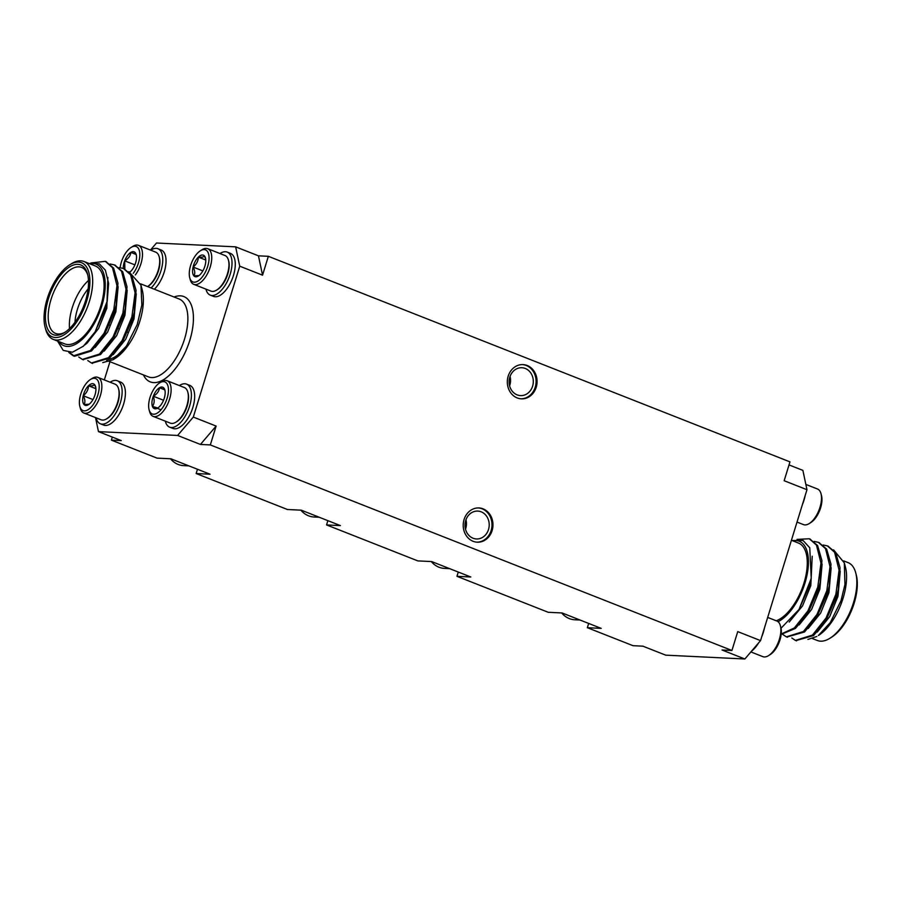 <?xml version="1.0" encoding="UTF-8"?>
<svg xmlns="http://www.w3.org/2000/svg" width="902" height="902" viewBox="0 0 902 902"><rect width="100%" height="100%" fill="white"/><g stroke="black" fill="none" stroke-linecap="round" stroke-linejoin="round"><path stroke-width="1.35" d="M744.86 658.99L722.04 650.004L731.939 650.477L737.735 631.614L760.555 640.612L744.86 658.99L665.71 655.156L642.889 646.17L633.001 645.685L587.36 627.702L588.668 623.429M587.36 627.702L601.206 628.378L562.093 612.954L548.236 612.289L456.953 576.31L458.272 572.048M456.953 576.31L470.81 576.987L431.686 561.574L417.829 560.897L326.558 524.93L327.866 520.657M326.558 524.93L340.404 525.595L301.279 510.182L287.434 509.506L196.151 473.539L197.47 469.265M196.151 473.539L210.008 474.204L170.884 458.791L157.027 458.126L111.386 440.131L112.333 437.087M731.939 650.477L210.324 444.923L216.13 426.071L200.436 444.449L210.324 444.923M111.386 440.131L121.285 440.616L98.465 431.618L177.615 435.452L193.31 417.074L216.13 426.071M258.457 255.83L262.55 275.178L239.729 266.18L235.636 246.844L258.457 255.83L268.356 256.315L789.96 461.869L784.154 480.721L806.974 489.718L760.555 640.612M200.436 444.449L177.615 435.452M109.931 361.713L104.328 379.934M193.31 417.074L239.729 266.18M789.024 464.913L802.881 470.382L806.974 489.718M235.636 246.844L156.486 243.01L150.454 250.068M262.55 275.178L268.356 256.315M767.692 617.419L776.893 621.038A19.134 9.121 111.5 0 1 780.365 625.695L780.884 627.623A17.217 8.208 111.5 0 1 770.274 654.548L768.583 655.607A19.134 9.121 111.5 0 1 762.855 656.645L750.892 651.932M780.365 625.695A19.134 9.121 111.5 0 1 768.583 655.607M764.479 627.86A23.125 11.027 111.5 0 1 761.75 636.722M758.65 642.844A23.125 11.027 111.5 0 1 751.558 651.154M795.959 640.612L813.604 635.538L825.871 620.666L837.022 594.7L838.567 588.262L840.044 567.73L835.703 552.667L827.957 546.138M786.905 637.038L804.539 631.964L816.817 617.103L827.968 591.137L829.513 584.699L830.979 564.167L826.649 549.104L818.903 542.564M781.177 634.365L795.485 628.401L807.764 613.529L818.915 587.563L820.459 581.125L821.925 560.593L817.595 545.53L809.849 539.001M791.764 637.973L795.395 640.409L812.465 635.087L826.074 617.971L835.883 594.249L839.074 570.222L834.576 552.227L827.393 545.902L823.176 545M782.711 634.41L786.341 636.835L803.411 631.513L817.02 614.397L826.83 590.686L830.02 566.648L825.522 548.653L818.339 542.327L814.123 541.425M781.222 633.971L794.358 627.95L807.966 610.834L817.776 587.112L820.967 563.085L816.468 545.09L809.286 538.765L797.041 539.385M844.317 562.904L845.399 566.952A43.848 20.904 111.5 0 1 818.385 635.504L830.291 622.583L841.002 600.721L844.948 584.519L844.317 562.904L833.572 549.848M812.544 638.593L817.404 640.51A41.853 19.957 -68.5 0 0 829.93 638.255A41.853 19.957 -68.5 0 0 855.716 572.815A41.853 19.957 -68.5 0 0 848.094 562.622L843.708 560.897M855.716 572.815L856.246 574.833A39.857 19.01 111.5 0 1 831.689 637.15L829.93 638.255M807.933 639.428L816.806 636.485M778.043 621.703A43.848 20.904 -68.5 0 0 807.324 573.469A43.848 20.904 -68.5 0 0 792.745 540.817M791.415 540.287L798.541 543.094A41.853 19.957 111.5 0 1 803.975 583.042A41.853 19.957 111.5 0 1 776.227 620.779M791.979 540.512L803.073 540.49L809.759 547.796L811.236 578.385L799.003 609.481L781.031 628.22M811.777 622.436A35.482 16.912 -68.5 0 0 815.509 618.919M801.247 621.579A31.491 15.018 111.5 0 1 800.502 621.692M816.107 631.648L826.536 619.561M825.871 620.666L836.842 595.861L838.567 588.262M838.296 589.525L839.086 570.797M807.053 628.074L817.483 615.987M816.817 617.103L827.788 592.298L829.513 584.699M829.242 585.95L830.032 567.234M797.999 624.511L808.429 612.424M807.764 613.529L818.734 588.724L820.459 581.125M820.189 582.388L820.978 563.66M799.003 609.481L809.68 585.161L811.236 578.385M817.235 632.088L829.693 616.641L837.981 596.312L840.224 571.248M808.181 628.525L820.64 613.078L828.927 592.738L831.159 567.674M799.127 624.951L811.574 609.504L819.862 589.175L822.105 564.111M789.205 622.042L802.521 605.941L810.808 585.601L812.217 556.218M802.374 504.692A23.125 11.027 -68.5 0 0 805.103 495.829M797.03 522.066L803.479 524.614A19.134 9.121 -68.5 0 0 809.195 523.577A19.134 9.121 -68.5 0 0 820.989 493.665A19.134 9.121 -68.5 0 0 817.505 489.008L805.858 484.419M809.195 523.577L810.898 522.517A17.217 8.208 -68.5 0 0 821.508 495.593L820.989 493.665M536.216 387.251A17.138 14.872 92.8 0 0 523.025 364.6A17.138 14.872 92.8 0 0 507.341 381.005A17.138 14.872 92.8 0 0 521.367 398.842A17.138 14.872 92.8 0 0 536.216 387.251M492.109 530.59A17.138 14.872 92.8 0 0 478.928 507.95A17.138 14.872 92.8 0 0 463.233 524.355A17.138 14.872 92.8 0 0 477.259 542.192A17.138 14.872 92.8 0 0 492.109 530.59M95.905 388.694L88.475 385.763C92.139 386.033 94.18 385.661 94.575 384.624L95.747 387.308M83.198 395.719C86.592 393.08 88.351 389.754 88.475 385.763A11.512 5.491 -68.5 0 0 83.198 395.719A11.512 5.491 -68.5 0 0 84.01 404.524C85.397 402.269 85.115 399.327 83.198 395.719L92.974 399.575M89.151 404.22L84.01 404.524A11.512 5.491 -68.5 0 0 88.52 404.66A11.512 5.491 -68.5 0 0 90.11 403.386A11.512 5.491 -68.5 0 0 95.398 393.43A11.512 5.491 -68.5 0 0 95.612 386.676A11.512 5.491 -68.5 0 0 94.575 384.624A11.512 5.491 -68.5 0 0 88.475 385.763M95.274 401.198A17.217 8.208 -68.5 0 0 98.859 383.226A17.217 8.208 -68.5 0 0 90.459 379.483A17.217 8.208 -68.5 0 0 79.85 406.407A17.217 8.208 -68.5 0 0 95.274 401.198M79.85 406.407L80.357 408.335A19.134 9.121 -68.5 0 0 83.841 412.992A19.134 9.121 -68.5 0 0 97.495 402.551A19.134 9.121 -68.5 0 0 97.878 377.386A19.134 9.121 -68.5 0 0 92.151 378.423L90.459 379.483M83.841 412.992L101.058 419.78A19.134 9.121 -68.5 0 0 106.786 418.742A19.134 9.121 -68.5 0 0 114.712 409.339A19.134 9.121 -68.5 0 0 118.568 388.83A19.134 9.121 -68.5 0 0 115.084 384.173L97.878 377.386M118.568 388.83L118.827 389.799A18.175 8.67 111.5 0 1 115.163 409.282A18.175 8.67 111.5 0 1 107.631 418.212L106.786 418.742M96.086 417.818A23.125 11.027 -68.5 0 0 100.381 423.793A23.125 11.027 -68.5 0 0 116.877 411.177A23.125 11.027 -68.5 0 0 117.328 380.779A23.125 11.027 -68.5 0 0 110.112 382.211M100.381 423.793L103.64 425.079A23.125 11.027 -68.5 0 0 120.135 412.462A23.125 11.027 -68.5 0 0 120.586 382.053L117.328 380.779M134.894 264.872L124.69 260.858L124.848 269.044M130.824 252.38C130.474 255.841 128.434 258.66 124.69 260.858A11.512 5.491 111.5 0 1 130.824 252.38A11.512 5.491 111.5 0 1 136.044 254.071L130.824 252.38L136.179 254.488M136.27 254.826L136.044 254.071A11.512 5.491 111.5 0 1 136.225 254.646A11.512 5.491 111.5 0 1 135.142 264.241A11.512 5.491 111.5 0 1 130.068 271.953M123.303 268.435A11.512 5.491 111.5 0 1 124.69 260.858M120.169 267.657A17.217 8.208 111.5 0 1 131.072 247.452A17.217 8.208 111.5 0 1 139.731 256.687A17.217 8.208 111.5 0 1 133.248 273.329M131.072 247.452L132.763 246.393A19.134 9.121 111.5 0 1 138.491 245.355A19.134 9.121 111.5 0 1 142.381 256.653A19.134 9.121 111.5 0 1 135.345 274.93M138.491 245.355L155.708 252.143A19.134 9.121 111.5 0 1 159.192 256.799A19.134 9.121 111.5 0 1 159.598 263.429A19.134 9.121 111.5 0 1 147.612 286.577L148.244 286.182A18.175 8.67 -68.5 0 0 159.834 264.072A18.175 8.67 -68.5 0 0 159.44 257.769L159.192 256.799M150.735 250.181A23.125 11.027 111.5 0 1 157.951 248.738A23.125 11.027 111.5 0 1 162.653 262.381A23.125 11.027 111.5 0 1 151.108 287.964M157.951 248.738L161.21 250.023A23.125 11.027 111.5 0 1 165.912 263.666A23.125 11.027 111.5 0 1 154.366 289.249M95.499 417.581L98.465 431.618M179.374 385.571A23.125 11.027 111.5 0 1 186.59 384.128L189.848 385.413A23.125 11.027 111.5 0 1 191.63 410.962A23.125 11.027 111.5 0 1 172.891 428.439L169.632 427.153A23.125 11.027 111.5 0 1 165.337 421.166M205.96 289.136A23.125 11.027 -68.5 0 0 210.256 295.123L213.515 296.397A23.125 11.027 -68.5 0 0 232.242 278.932A23.125 11.027 -68.5 0 0 230.461 253.383L227.203 252.098A23.125 11.027 -68.5 0 0 219.987 253.541M199.026 275.55L193.885 275.854C195.26 273.588 194.99 270.656 193.073 267.037C196.467 264.399 198.226 261.084 198.35 257.093C202.014 257.363 204.055 256.98 204.45 255.942L205.622 258.626M205.78 260.013L198.35 257.093A11.512 5.491 -68.5 0 0 193.073 267.037A11.512 5.491 -68.5 0 0 193.885 275.854A11.512 5.491 -68.5 0 0 198.395 275.989A11.512 5.491 -68.5 0 0 199.985 274.704A11.512 5.491 -68.5 0 0 205.273 264.76A11.512 5.491 -68.5 0 0 205.476 257.995A11.512 5.491 -68.5 0 0 204.45 255.942A11.512 5.491 -68.5 0 0 198.35 257.093M202.849 270.893L193.073 267.037M193.197 259.28A17.217 8.208 -68.5 0 0 189.724 277.726A17.217 8.208 -68.5 0 0 200.796 278.673A17.217 8.208 -68.5 0 0 209.072 257.668A17.217 8.208 -68.5 0 0 200.334 250.801A17.217 8.208 -68.5 0 0 193.197 259.28M189.724 277.726L190.232 279.654A19.134 9.121 -68.5 0 0 193.716 284.322A19.134 9.121 -68.5 0 0 209.219 269.856A19.134 9.121 -68.5 0 0 207.753 248.715A19.134 9.121 -68.5 0 0 202.025 249.741L200.334 250.801M193.716 284.322L210.933 291.098A19.134 9.121 -68.5 0 0 216.66 290.072A19.134 9.121 -68.5 0 0 224.587 280.657A19.134 9.121 -68.5 0 0 228.443 260.159A19.134 9.121 -68.5 0 0 224.959 255.503L207.753 248.715M228.443 260.159L228.702 261.118A18.175 8.67 111.5 0 1 217.506 289.542L216.66 290.072M210.256 295.123A23.125 11.027 -68.5 0 0 228.984 277.647A23.125 11.027 -68.5 0 0 227.203 252.098M90.899 262.967L105.308 261.343L112.479 267.668L116.978 285.663L113.799 309.69L103.989 333.413L90.38 350.528L73.31 355.85L68.856 352.513M110.145 264.004L114.362 264.906L121.544 271.231L126.043 289.226L122.852 313.265L113.043 336.976L99.434 354.091L82.364 359.413L78.733 356.989M119.199 267.578L123.416 268.48L130.598 274.806L135.097 292.8L131.906 316.827L122.097 340.55L108.488 357.666L91.418 362.987L87.787 360.552M105.872 261.58L113.618 268.108L117.948 283.172L116.471 303.703L114.926 310.141L103.775 336.108L91.508 350.979L74.438 356.29L69.657 352.535M114.926 265.143L122.672 271.682L127.002 286.746L125.536 307.278L123.991 313.716L112.84 339.682L100.562 354.542L82.928 359.616M123.98 268.717L131.726 275.245L136.055 290.309L134.59 310.84L133.045 317.278L121.894 343.245L109.616 358.117L91.981 363.19M58.596 341.475L60.084 343.076L59.171 341.7M60.084 343.076A43.848 20.904 -68.5 0 0 100.111 310.886A43.848 20.904 -68.5 0 0 89.557 263.7M53.252 339.377L64.662 343.865A41.853 19.957 -68.5 0 0 98.577 312.25A41.853 19.957 -68.5 0 0 95.353 265.989L83.942 261.49A41.853 19.957 111.5 0 1 87.167 307.751A41.853 19.957 111.5 0 1 53.252 339.377A41.853 19.957 111.5 0 1 45.641 329.185L45.1 327.167A39.857 19.01 -68.5 0 0 70.739 329.354A39.857 19.01 -68.5 0 0 89.896 280.748A39.857 19.01 -68.5 0 0 69.657 264.85A39.857 19.01 -68.5 0 0 47.186 298.833A39.857 19.01 -68.5 0 0 45.1 327.167M69.657 264.85L71.427 263.745A41.853 19.957 111.5 0 1 83.942 261.49M48.37 298.889A37.467 17.86 111.5 0 1 69.375 267.026A37.467 17.86 111.5 0 1 87.528 274.05A37.467 17.86 111.5 0 1 64.437 332.635A37.467 17.86 111.5 0 1 48.37 298.889M88.994 263.485L99.321 263.835L105.365 270.172L108.623 283.363L107.214 301.167L95.127 331.88L83.412 346.165L72.442 352.22L63.219 350.404L57.559 341.069M140.96 285.179L142.2 289.846A43.848 20.904 111.5 0 1 115.197 358.387L113.077 359.718L126.404 346.12L137.228 324.528L141.862 304.966L140.96 285.179L128.862 271.682M107.879 359.503A41.853 19.957 -68.5 0 0 127.565 344.384M117.001 286.238L116.211 304.966M102.772 362.593L113.077 359.718M87.776 275.099A35.482 16.912 -68.5 0 0 81.608 267.42A35.482 16.912 -68.5 0 0 50.986 299.577A35.482 16.912 -68.5 0 0 55.586 333.436A35.482 16.912 -68.5 0 0 65.339 332.037M69.533 328.576A35.482 16.912 111.5 0 1 72.183 307.932A35.482 16.912 111.5 0 1 88.475 280.499M88.137 288.865A31.491 15.018 -68.5 0 0 77.414 309.307A31.491 15.018 -68.5 0 0 74.99 322.217M107.845 277.41L106.831 308.18L98.544 328.52L87.009 343.211L84.732 344.981M118.128 286.689L115.884 311.754L107.597 332.083L95.15 347.529M127.182 290.252L124.938 315.317L116.651 335.657L104.204 351.103M136.247 293.827L134.003 318.891L125.716 339.22L113.257 354.666M107.214 301.167L105.703 307.74L95.127 331.88M116.471 303.703L114.757 311.303L103.775 336.108M104.452 335.003L94.011 347.09M126.054 289.813L125.265 308.529M125.536 307.278L123.811 314.877L112.84 339.682M113.505 338.566L103.076 350.652M135.108 293.375L134.319 312.103M134.59 310.84L132.865 318.44L121.894 343.245M122.559 342.14L112.13 354.227M186.59 384.128A23.125 11.027 111.5 0 1 188.36 409.677A23.125 11.027 111.5 0 1 169.632 427.153M176.037 422.102L176.882 421.572A18.175 8.67 -68.5 0 0 188.078 393.159L187.819 392.19A19.134 9.121 111.5 0 1 188.236 398.819A19.134 9.121 111.5 0 1 176.037 422.102A19.134 9.121 111.5 0 1 170.309 423.128L153.103 416.352A19.134 9.121 111.5 0 1 149.619 411.684L149.101 409.756A17.217 8.208 111.5 0 1 148.729 403.792A17.217 8.208 111.5 0 1 159.71 382.843A17.217 8.208 111.5 0 1 168.46 389.709A17.217 8.208 111.5 0 1 160.184 410.703A17.217 8.208 111.5 0 1 149.101 409.756M159.71 382.843L161.402 381.783A19.134 9.121 111.5 0 1 167.129 380.745L184.346 387.533A19.134 9.121 111.5 0 1 187.819 392.19M167.129 380.745A19.134 9.121 111.5 0 1 168.606 401.886A19.134 9.121 111.5 0 1 153.103 416.352M164.908 390.216L164.683 389.461L159.451 387.77C159.113 391.22 157.072 394.05 153.317 396.237C154.704 400.251 154.4 403.645 152.415 406.407A11.512 5.491 111.5 0 1 153.317 396.237A11.512 5.491 111.5 0 1 159.451 387.77A11.512 5.491 111.5 0 1 164.683 389.461A11.512 5.491 111.5 0 1 164.863 390.025A11.512 5.491 111.5 0 1 163.781 399.62A11.512 5.491 111.5 0 1 157.771 408.02A11.512 5.491 111.5 0 1 157.647 408.099A11.512 5.491 111.5 0 1 152.415 406.407L157.816 407.986M163.521 400.262L153.317 396.237M159.451 387.77L164.818 389.878M161.007 409.79L152.415 406.407M465.5 529.192A13.947 12.109 92.8 0 0 465.759 528.414A13.947 12.109 92.8 0 0 465.951 519.755M488.512 529.519A13.947 12.109 92.8 0 0 477.778 511.084A13.947 12.109 92.8 0 0 465.015 524.434A13.947 12.109 92.8 0 0 476.425 538.956A13.947 12.109 92.8 0 0 488.512 529.519M476.775 542.158A17.138 14.872 92.8 0 0 491.128 530.545A17.138 14.872 92.8 0 0 478.432 507.939M509.596 385.842A13.947 12.109 92.8 0 0 509.855 385.064A13.947 12.109 92.8 0 0 510.058 376.405M532.608 386.169A13.947 12.109 92.8 0 0 521.875 367.734A13.947 12.109 92.8 0 0 509.111 381.084A13.947 12.109 92.8 0 0 520.533 395.606A13.947 12.109 92.8 0 0 532.608 386.169M520.871 398.808A17.138 14.872 92.8 0 0 535.224 387.195A17.138 14.872 92.8 0 0 522.529 364.588M580.031 620.024L574.788 619.775A22.392 19.427 -87.2 0 1 561.687 612.943M188.822 465.86L183.58 465.612A22.392 19.427 -87.2 0 1 170.478 458.768M319.229 517.252L313.986 516.993A22.392 19.427 -87.2 0 1 300.885 510.16M449.636 568.643L444.382 568.384A22.392 19.427 -87.2 0 1 431.291 561.551M174.109 297.017A45.844 21.851 111.5 0 1 189.803 340.336A45.844 21.851 111.5 0 1 166.126 377.927A45.844 21.851 111.5 0 1 143.418 374.905M109.537 361.555L148.447 376.889A41.853 19.957 -68.5 0 0 184.572 338.949A41.853 19.957 -68.5 0 0 179.137 299.002L140.554 283.803M828.532 546.353L827.405 545.902M819.478 542.778L818.339 542.327M810.424 539.216L809.286 538.765M796.522 640.848L795.395 640.397M787.469 637.274L786.341 636.835M133.045 317.256L131.917 316.816M123.991 313.693L122.864 313.242M114.937 310.119L113.799 309.679M127.656 332.274L126.517 331.823M118.602 328.7L117.463 328.26M109.537 325.137L108.409 324.686M73.299 355.839L74.438 356.29M82.353 359.413L83.491 359.853M91.418 362.976L92.545 363.427M105.308 261.343L106.447 261.794M114.362 264.906L115.501 265.357M123.416 268.48L124.555 268.931M106.616 360.405L108.601 361.183"/></g></svg>
